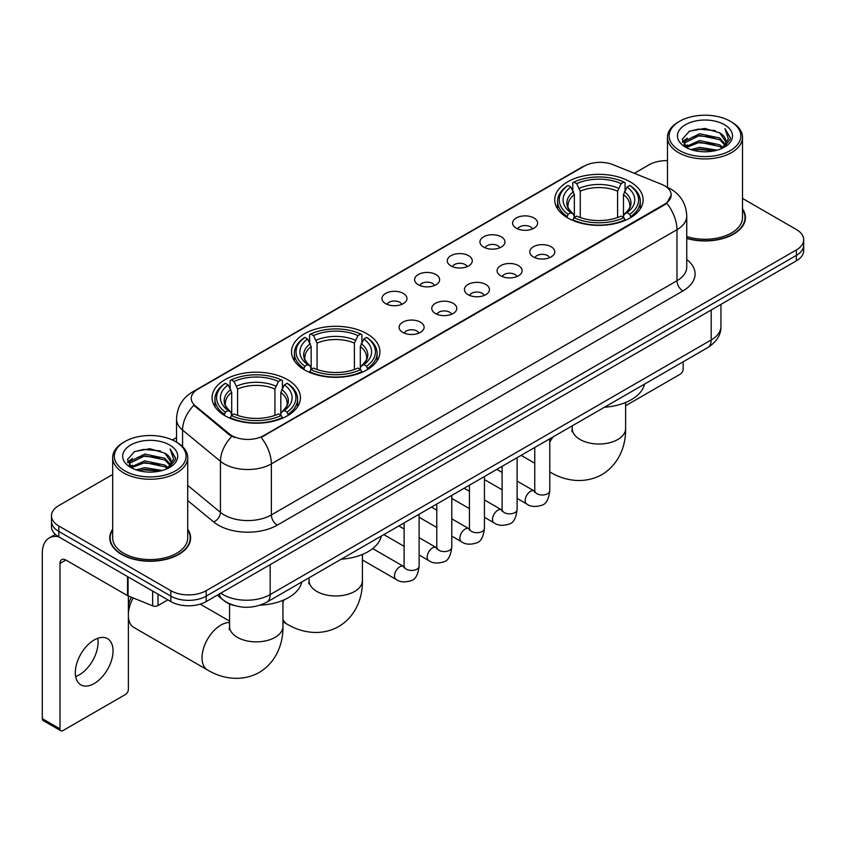 <?xml version="1.0" encoding="UTF-8"?>
<svg xmlns="http://www.w3.org/2000/svg" width="846" height="846" viewBox="0 0 846 846"><rect width="100%" height="100%" fill="white"/><g stroke="black" fill="none" stroke-linecap="round" stroke-linejoin="round"><path stroke-width="1.27" d="M366.984 333.779A44.193 25.517 0 0 0 318.826 328.248A44.193 25.517 0 0 0 291.542 351.82A44.193 25.517 0 0 0 304.486 369.861A44.193 25.517 0 0 0 352.645 375.391A44.193 25.517 0 0 0 379.928 351.82A44.193 25.517 0 0 0 366.984 333.779M287.503 379.664A44.193 25.517 0 0 0 239.344 374.133A44.193 25.517 0 0 0 212.071 397.705A44.193 25.517 0 0 0 225.015 415.746A44.193 25.517 0 0 0 273.173 421.276A44.193 25.517 0 0 0 300.446 397.705A44.193 25.517 0 0 0 287.503 379.664M630.175 181.827A44.193 25.517 0 0 0 582.016 176.296A44.193 25.517 0 0 0 554.733 199.868A44.193 25.517 0 0 0 567.677 217.908A44.193 25.517 0 0 0 615.835 223.439A44.193 25.517 0 0 0 643.119 199.868A44.193 25.517 0 0 0 630.175 181.827M516.261 228.198A12.51 7.223 180 0 1 513.786 226.146A12.51 7.223 180 0 1 517.921 217.179A12.51 7.223 180 0 1 533.953 217.982A12.51 7.223 180 0 1 536.438 226.146A12.51 7.223 180 0 1 516.261 228.198M532.43 228.938A7.508 4.336 0 0 0 530.41 226.834A7.508 4.336 0 0 0 523.018 225.734A7.508 4.336 0 0 0 517.784 228.938M483.605 247.053A12.51 7.223 180 0 1 481.12 245.012A12.51 7.223 180 0 1 485.266 236.034A12.51 7.223 180 0 1 501.287 236.838A12.51 7.223 180 0 1 503.772 245.012A12.51 7.223 180 0 1 483.605 247.053M499.764 247.804A7.508 4.336 0 0 0 497.755 245.689A7.508 4.336 0 0 0 490.363 244.589A7.508 4.336 0 0 0 485.128 247.804M450.939 265.908A12.51 7.223 180 0 1 448.454 263.867A12.51 7.223 180 0 1 452.599 254.889A12.51 7.223 180 0 1 468.621 255.693A12.51 7.223 180 0 1 471.106 263.867A12.51 7.223 180 0 1 450.939 265.908M467.098 266.659A7.508 4.336 0 0 0 465.089 264.544A7.508 4.336 0 0 0 457.697 263.444A7.508 4.336 0 0 0 452.462 266.659M418.273 284.764A12.51 7.223 180 0 1 415.798 282.723A12.51 7.223 180 0 1 419.933 273.744A12.51 7.223 180 0 1 435.965 274.559A12.51 7.223 180 0 1 438.45 282.723A12.51 7.223 180 0 1 418.273 284.764M434.442 285.514A7.508 4.336 0 0 0 432.422 283.399A7.508 4.336 0 0 0 425.03 282.31A7.508 4.336 0 0 0 419.796 285.514M385.617 303.619A12.51 7.223 180 0 1 383.132 301.578A12.51 7.223 180 0 1 387.278 292.61A12.51 7.223 180 0 1 403.299 293.414A12.51 7.223 180 0 1 405.784 301.578A12.51 7.223 180 0 1 385.617 303.619M401.776 304.37A7.508 4.336 0 0 0 399.767 302.265A7.508 4.336 0 0 0 392.375 301.165A7.508 4.336 0 0 0 387.14 304.37M533.424 256.951A12.51 7.223 180 0 1 530.939 254.91A12.51 7.223 180 0 1 535.084 245.943A12.51 7.223 180 0 1 551.106 246.746A12.51 7.223 180 0 1 553.591 254.91A12.51 7.223 180 0 1 533.424 256.951M549.583 257.702A7.508 4.336 0 0 0 547.573 255.598A7.508 4.336 0 0 0 540.182 254.498A7.508 4.336 0 0 0 534.947 257.702M500.758 275.817A12.51 7.223 180 0 1 498.273 273.776A12.51 7.223 180 0 1 502.418 264.798A12.51 7.223 180 0 1 518.45 265.602A12.51 7.223 180 0 1 520.925 273.776A12.51 7.223 180 0 1 500.758 275.817M516.927 276.557A7.508 4.336 0 0 0 514.907 274.453A7.508 4.336 0 0 0 507.515 273.353A7.508 4.336 0 0 0 502.281 276.557M468.092 294.672A12.51 7.223 180 0 1 465.617 292.631A12.51 7.223 180 0 1 469.752 283.653A12.51 7.223 180 0 1 485.784 284.457A12.51 7.223 180 0 1 488.269 292.631A12.51 7.223 180 0 1 468.092 294.672M484.261 295.423A7.508 4.336 0 0 0 482.241 293.308A7.508 4.336 0 0 0 474.849 292.208A7.508 4.336 0 0 0 469.615 295.423M435.436 313.528A12.51 7.223 180 0 1 432.951 311.487A12.51 7.223 180 0 1 437.096 302.508A12.51 7.223 180 0 1 453.118 303.312A12.51 7.223 180 0 1 455.603 311.487A12.51 7.223 180 0 1 435.436 313.528M451.595 314.278A7.508 4.336 0 0 0 449.586 312.163A7.508 4.336 0 0 0 442.194 311.074A7.508 4.336 0 0 0 436.959 314.278M402.77 332.383A12.51 7.223 180 0 1 400.285 330.342A12.51 7.223 180 0 1 404.43 321.374A12.51 7.223 180 0 1 420.462 322.178A12.51 7.223 180 0 1 422.937 330.342A12.51 7.223 180 0 1 402.77 332.383M418.929 333.134A7.508 4.336 0 0 0 416.919 331.029A7.508 4.336 0 0 0 409.527 329.929A7.508 4.336 0 0 0 404.293 333.134M661.593 184.322A22.514 12.997 180 0 1 664.607 185.782A22.514 12.997 180 0 1 671.195 194.971A22.514 12.997 180 0 1 664.607 204.161L263.688 435.627A22.514 12.997 180 0 1 229.329 433.892L195.331 405.858A22.514 12.997 180 0 1 191.259 398.413A22.514 12.997 180 0 1 197.858 389.213L584.216 166.154A22.514 12.997 180 0 1 613.043 164.695L661.593 184.322M234.363 605.567A25.01 14.445 180 0 1 224.264 600.84M112.677 529.205A40.439 23.35 0 0 0 109.758 537.919A40.439 23.35 0 0 0 121.602 554.426A40.439 23.35 0 0 0 165.668 559.481A40.439 23.35 0 0 0 190.636 537.919A40.439 23.35 0 0 0 187.717 529.205M110.17 540.023A40.439 23.35 0 0 0 110.033 540.636M671.195 194.971L666.785 203.252L664.607 204.827L261.15 437.435A29.187 16.846 60 0 1 271.355 463.883A33.354 19.257 180 0 1 224.19 463.883A33.354 19.257 180 0 1 220.446 461.313L182.567 430.075A33.354 19.257 180 0 1 176.539 419.034L176.539 442.162M112.677 474.479L58.808 505.58A25.01 14.445 0 0 0 51.479 515.796L51.479 526.688A25.01 14.445 0 0 0 58.808 536.893L170.829 601.569L170.829 596.123A25.01 14.445 0 0 0 206.202 596.123L796.372 255.386A25.01 14.445 0 0 0 803.7 245.181A25.01 14.445 0 0 1 796.372 255.386L206.202 596.123A25.01 14.445 0 0 1 170.829 596.123L58.808 531.447L170.829 596.123L170.829 590.677A25.01 14.445 0 0 0 206.202 590.677L796.372 249.94A25.01 14.445 0 0 0 803.7 239.735A25.01 14.445 0 0 0 796.372 229.52L742.513 198.419M51.479 521.242A25.01 14.445 0 0 0 58.808 531.447A25.01 14.445 0 0 1 51.479 521.242M234.384 437.435L229.329 434.876L193.819 405.319A29.187 19.521 129.5 0 0 182.567 430.075L182.567 446.635M686.751 238.445A40.439 23.35 0 0 0 745.432 217.612A40.439 23.35 0 0 0 742.513 208.899M667.473 160.624A25.01 14.445 0 0 0 648.977 164.843L634.331 173.303M176.539 437.604L172.425 439.983M51.479 515.796A25.01 14.445 0 0 0 58.808 526L170.829 590.677M190.361 540.636A40.439 23.35 0 0 0 190.213 540.023M745.157 220.33A40.439 23.35 0 0 0 745.009 219.706M170.829 601.569A25.01 14.445 0 0 0 206.202 601.569L796.372 260.832A25.01 14.445 0 0 0 803.7 250.628L803.7 239.735M625.606 405.731L680.226 374.186A4.167 2.411 120 0 0 683.177 369.089L683.177 361.792M679.634 150.546A35.849 20.695 0 0 0 730.341 150.546A35.849 20.695 0 0 0 730.341 121.274L731.515 121.961A37.52 21.658 0 0 1 742.513 137.274A37.52 21.658 0 0 1 719.343 157.293A37.52 21.658 0 0 1 678.46 152.587A37.52 21.658 0 0 1 667.473 137.274A37.52 21.658 0 0 1 678.46 121.961L679.634 121.274A35.849 20.695 0 0 0 679.634 150.546M686.751 236.542A37.52 21.658 0 0 0 742.513 217.612L742.513 137.274M686.751 238.181A40.026 23.106 0 0 0 745.009 217.612A40.026 23.106 0 0 0 742.513 209.565M690.939 149.573L699.589 147.352L717.133 150.165M693.424 150.324L699.589 149.055L714.574 150.8L698.426 149.52L693.593 150.376M685.546 146.792L699.589 140.552L719.724 144.793L722.97 147.479M686.413 147.5L699.589 142.244L719.724 146.495L722.072 148.293M684.393 145.628L684.858 141.113L699.589 133.742L719.724 137.993L725.244 144.243M684.203 144.803L684.858 142.815L699.589 135.445L719.724 139.696L724.842 145.057M721.86 148.462A20.843 12.034 0 0 0 725.836 141.388A20.843 12.034 0 0 0 719.724 132.885L725.826 141.8M724.44 124.679A27.516 15.884 0 0 0 685.588 124.648A27.516 15.884 0 0 0 685.408 147.077A27.516 15.884 0 0 0 685.535 147.141A27.516 15.884 0 0 0 724.567 147.077A27.516 15.884 0 0 0 724.44 124.679M719.724 132.885L704.75 128.412L689.363 131.246L682.225 139.304L686.952 147.902M723.563 147.627L730.214 139.199L730.341 137.686L724.937 128.645L728.343 138.776L722.072 148.367M731.515 121.961L730.341 121.274A35.849 20.695 0 0 0 679.634 121.274M724.937 128.645L730.341 138.025M689.004 131.426L698.426 129.1L715.314 130.612M682.5 142.371L685.577 139.96M692.345 137.084L698.426 135.899L714.711 137.242M692.345 143.894L698.426 142.71L714.711 144.053M682.32 141.705L687.364 138.12M685.006 146.284L687.364 144.93M566.883 217.443L568.068 214.281A39.688 22.916 0 0 1 568.068 185.464L570.796 187.04A35.849 20.695 0 0 0 570.796 212.706L573.493 214.239L574.36 217.454M574.36 216.142L574.36 194.591L570.796 187.04M572.774 190.456L572.774 182.736L573.958 182.059A39.688 22.916 0 0 1 623.883 182.059L621.154 183.635A35.849 20.695 0 0 0 576.686 183.635L580.261 191.185L580.261 217.549M617.591 217.549L617.591 191.185L621.154 183.635M604.435 407.243A45.864 26.48 0 0 0 644.451 384.147M572.774 219.738A41.359 23.878 0 0 0 625.067 219.738L623.883 217.686A39.688 22.916 0 0 1 573.958 217.686L572.774 220.436M625.067 220.436L625.067 219.738M568.068 185.464L566.883 186.141A41.359 23.878 0 0 0 557.567 201.232A41.359 23.878 0 0 0 566.883 216.333M623.883 182.059L625.067 182.736L625.067 190.456M573.958 217.686L576.686 216.111A35.849 20.695 0 0 0 621.154 216.111L623.883 217.686M570.796 212.706L568.068 214.281M576.686 183.635L573.958 182.059M573.493 191.682A32.074 18.517 0 0 0 573.493 214.239L573.641 214.334C569.083 209.935 567.232 206.942 568.068 205.367A30.847 17.808 0 0 1 574.36 194.591M630.968 216.333A41.359 23.878 0 0 0 640.274 201.232A41.359 23.878 0 0 0 630.968 186.141L629.784 185.464A39.688 22.916 0 0 1 629.784 214.281L630.968 217.443M629.784 214.281L627.055 212.706A35.849 20.695 0 0 0 627.055 187.04L629.784 185.464M627.055 187.04L623.481 194.591L623.481 216.142L624.359 214.239L627.055 212.706M623.481 194.591A30.847 17.808 0 0 1 629.773 205.367C630.608 206.953 628.758 209.945 624.2 214.334L624.359 214.239A32.074 18.517 0 0 0 624.359 191.682M623.481 217.454L623.481 216.142M303.693 369.395L304.877 366.233A39.688 22.916 0 0 1 304.877 337.417L307.606 338.992A35.849 20.695 0 0 0 307.606 364.658L310.302 366.191L311.169 369.406M311.169 368.095L311.169 346.543L307.606 338.992M309.583 342.408L309.583 334.688L310.778 334.011A39.688 22.916 0 0 1 360.692 334.011L357.964 335.587A35.849 20.695 0 0 0 313.506 335.587L317.07 343.138L317.07 369.49M354.4 369.49L354.4 343.138L357.964 335.587M341.245 559.195A45.864 26.48 0 0 0 381.26 536.1M309.583 371.68A41.359 23.878 0 0 0 361.877 371.68L360.692 369.639A39.688 22.916 0 0 1 310.778 369.639L309.583 372.388M361.877 372.388L361.877 371.68M304.877 337.417L303.693 338.093A41.359 23.878 0 0 0 294.376 353.184A41.359 23.878 0 0 0 303.693 368.285M360.692 334.011L361.877 334.688L361.877 342.408M310.778 369.639L313.506 368.063A35.849 20.695 0 0 0 357.964 368.063L360.692 369.639M307.606 364.658L304.877 366.233M313.506 335.587L310.778 334.011M310.302 343.635A32.074 18.517 0 0 0 310.302 366.191L310.45 366.286C305.892 361.887 304.042 358.894 304.888 357.319A30.847 17.808 0 0 1 311.169 346.543M367.777 368.285A41.359 23.878 0 0 0 377.094 353.184A41.359 23.878 0 0 0 367.777 338.093L366.593 337.417A39.688 22.916 0 0 1 366.593 366.233L367.777 369.395M366.593 366.233L363.865 364.658A35.849 20.695 0 0 0 363.865 338.992L366.593 337.417M363.865 338.992L360.301 346.543L360.301 368.095L361.168 366.191L363.865 364.658M360.301 346.543A30.847 17.808 0 0 1 366.582 357.319C367.428 358.905 365.567 361.898 361.02 366.286L361.168 366.191A32.074 18.517 0 0 0 361.168 343.635M360.301 369.406L360.301 368.095M128.381 606.952A18.348 10.586 -60 0 1 131.278 597.191M133.118 597.932A26.681 15.408 120 0 0 128.381 613.466M128.381 616.903A26.681 15.408 120 0 0 133.848 627.436L207.545 669.99A26.681 15.408 -60 0 1 203.452 648.607A26.681 15.408 -60 0 1 220.88 625.088A26.681 15.408 -60 0 1 229.573 622.529M224.222 415.28L225.406 412.118A39.688 22.916 0 0 1 225.406 383.301L228.134 384.877A35.849 20.695 0 0 0 228.134 410.543L230.821 412.076L231.698 415.291M231.698 413.98L231.698 392.428L228.134 384.877M230.112 388.282L230.112 380.573L231.296 379.896A39.688 22.916 0 0 1 281.221 379.896L278.493 381.472A35.849 20.695 0 0 0 234.025 381.472L237.589 389.023L237.589 415.375M274.929 415.375L274.929 389.023L278.493 381.472M260.05 605.186A45.864 26.48 0 0 0 301.789 581.985M230.112 417.564A41.359 23.878 0 0 0 282.405 417.564L281.221 415.523A39.688 22.916 0 0 1 231.296 415.523L230.112 418.273M282.405 418.273L282.405 417.564M225.406 383.301L224.222 383.978A41.359 23.878 0 0 0 214.905 399.069A41.359 23.878 0 0 0 224.222 414.17M281.221 379.896L282.405 380.573L282.405 388.282M231.296 415.523L234.025 413.948A35.849 20.695 0 0 0 278.493 413.948L281.221 415.523M228.134 410.543L225.406 412.118M234.025 381.472L231.296 379.896M230.821 389.52A32.074 18.517 0 0 0 230.821 412.076L230.979 412.171C226.421 407.772 224.56 404.779 225.406 403.204A30.847 17.808 0 0 1 231.698 392.428M288.306 414.17A41.359 23.878 0 0 0 297.612 399.069A41.359 23.878 0 0 0 288.306 383.978L287.111 383.301A39.688 22.916 0 0 1 287.111 412.118L288.306 415.28M287.111 412.118L284.383 410.543A35.849 20.695 0 0 0 284.383 384.877L287.111 383.301M284.383 384.877L280.819 392.428L280.819 413.98L281.697 412.076L284.383 410.543M280.819 392.428A30.847 17.808 0 0 1 287.111 403.204C287.947 404.79 286.096 407.783 281.538 412.171L281.697 412.076A32.074 18.517 0 0 0 281.697 389.52M280.819 415.291L280.819 413.98M97.745 638.307A26.681 15.408 -60 0 1 79.217 674.897A26.681 15.408 -60 0 1 75.654 676.567M94.181 683.536A26.681 15.408 120 0 0 111.609 660.028A26.681 15.408 120 0 0 107.527 638.645A26.681 15.408 120 0 0 94.181 639.967A26.681 15.408 120 0 0 76.753 663.476A26.681 15.408 120 0 0 80.846 684.858A26.681 15.408 120 0 0 94.181 683.536M158.001 594.167L158.001 605.567L167.878 599.867M58.522 536.734A33.354 19.257 -120 0 0 49.205 537.971A33.354 19.257 -120 0 0 42.3 553.231L42.3 718.666L59.992 728.882L59.992 563.447A8.333 4.812 60 0 1 61.716 559.629A8.333 4.812 60 0 1 65.882 560.041L127.535 595.637L127.535 576.57M59.992 728.882A4.167 2.411 120 0 0 60.849 730.785L43.167 720.57A4.167 2.411 -60 0 1 42.3 718.666M60.849 730.785A4.167 2.411 120 0 0 62.932 730.584L125.43 694.503A4.167 2.411 120 0 0 128.381 689.395L128.381 596.018M158.001 605.567A4.167 2.411 180 0 1 152.661 605.842L128.084 595.901A4.167 2.411 180 0 1 127.535 595.637M124.838 470.862A35.849 20.695 0 0 0 175.545 470.862A35.849 20.695 0 0 0 175.545 441.58L176.729 442.268A37.52 21.658 0 0 1 187.717 457.58A37.52 21.658 0 0 1 164.547 477.599A37.52 21.658 0 0 1 123.664 472.903A37.52 21.658 0 0 1 112.677 457.58A37.52 21.658 0 0 1 123.664 442.268L124.838 441.58A35.849 20.695 0 0 0 124.838 470.862M112.677 457.58L112.677 537.919A37.52 21.658 0 0 0 123.664 553.231A37.52 21.658 0 0 0 164.547 557.926A37.52 21.658 0 0 0 187.717 537.919L187.717 457.58M112.677 529.871A40.026 23.106 0 0 0 110.17 537.919A40.026 23.106 0 0 0 121.898 554.257A40.026 23.106 0 0 0 165.509 559.259A40.026 23.106 0 0 0 190.213 537.919A40.026 23.106 0 0 0 187.717 529.871M136.143 469.879L144.803 467.669L162.337 470.471M138.628 470.63L144.803 469.361L159.778 471.116M130.749 467.098L144.803 460.859L164.928 465.11L168.174 467.796M131.616 467.806L144.803 462.561L164.928 466.812L167.275 468.599M129.597 465.945L130.062 461.419L144.803 454.048L164.928 458.299L170.448 464.549M129.417 465.11L130.062 463.122L144.803 455.751L164.928 460.002L170.046 465.363M167.064 468.769A20.843 12.034 0 0 0 171.04 461.705A20.843 12.034 0 0 0 164.928 453.192L171.029 462.117M169.644 444.985A27.516 15.884 0 0 0 130.802 444.954A27.516 15.884 0 0 0 130.622 467.383A27.516 15.884 0 0 0 130.739 467.457A27.516 15.884 0 0 0 169.771 467.383A27.516 15.884 0 0 0 169.644 444.985M164.928 453.192L149.954 448.718L134.567 451.553L127.429 459.611L132.166 468.208M168.766 467.944L175.418 459.505L175.545 457.993L170.141 448.951L173.546 459.082L167.275 468.673M176.729 442.268L175.545 441.58A35.849 20.695 0 0 0 124.838 441.58M170.141 448.951L175.545 458.331M134.207 451.732L143.63 449.406L160.518 450.918M127.704 462.688L130.781 460.266M137.549 457.39L143.63 456.216L159.915 457.549M137.549 464.2L143.63 463.016L159.915 464.359M138.797 470.683L143.63 469.826L159.757 471.116M127.524 462.011L132.568 458.426M130.21 466.59L132.568 465.237M195.331 405.858L195.331 406.852M229.329 433.892L229.329 434.876M263.688 435.627L263.688 436.293M664.607 204.161L664.607 204.827M686.751 259.5A41.687 24.069 180 0 1 682.881 290.961L277.245 525.155A8.333 4.812 60 0 1 271.355 514.939L676.98 280.745A33.354 19.257 0 0 0 686.751 267.135L686.751 216.079A33.354 19.257 180 0 1 676.98 229.689A29.187 16.846 -120 0 0 666.785 203.252M277.245 525.155A41.687 24.069 180 0 1 218.289 525.155A41.687 24.069 180 0 1 213.615 521.94L187.717 500.578M231.815 436.42A29.187 19.521 129.5 0 0 220.446 461.313L220.446 512.369A33.354 19.257 0 0 0 224.19 514.939A33.354 19.257 0 0 0 271.355 514.939L271.355 463.883L676.98 229.689L676.98 280.745A8.333 4.812 60 0 0 682.881 290.961M686.751 216.079C686.191 204.087 680.914 195.088 670.941 189.102L666.733 187.051A29.187 13.663 112 0 0 666.331 186.903M195.373 390.915A29.187 16.846 -120 0 0 192.349 392.058C182.376 398.043 177.1 407.042 176.539 419.034M192.349 392.058L581.762 167.233A29.187 16.846 60 0 1 583.973 166.292M206.202 590.677L206.202 601.569M796.372 249.94L796.372 260.832M58.808 526L58.808 536.893M187.717 485.382L220.446 512.369A8.333 5.573 -50.5 0 1 213.615 521.94M220.764 593.162A33.354 19.257 0 0 0 223.006 594.59A33.354 19.257 0 0 0 270.17 594.59L711.179 339.976A33.354 19.257 0 0 0 720.951 326.366C721.194 334.635 716.784 341.721 707.721 347.611L266.723 602.225A16.677 9.623 60 0 0 270.17 594.59L270.17 564.642M711.179 310.027L711.179 339.976A16.677 9.623 60 0 1 707.721 347.611M219.41 593.945A16.677 11.157 129.5 0 0 222.318 599.37L217.253 595.193M625.606 402.495L625.606 428.615A26.681 15.408 180 0 1 617.792 439.508A26.681 15.408 180 0 1 580.06 439.508A26.681 15.408 180 0 1 572.245 428.615L571.896 431.767M625.606 428.615C625.966 444.044 620.107 463.629 601.897 474.627C583.285 484.885 563.394 480.179 550.207 472.153A26.681 15.408 -60 0 1 549.773 471.878M549.773 442.12A26.681 15.408 -60 0 1 553.168 436.843M617.591 191.185A30.847 17.808 0 0 0 580.261 191.185M618.458 188.277A32.074 18.517 0 0 0 579.383 188.277M362.416 554.447L362.416 580.568A26.681 15.408 180 0 1 354.601 591.46A26.681 15.408 180 0 1 316.869 591.46A26.681 15.408 180 0 1 309.054 580.568L308.705 583.719M362.416 580.568C362.775 595.996 356.917 615.581 338.717 626.579C320.095 636.837 300.203 632.121 287.016 624.105A26.681 15.408 -60 0 1 282.945 619.42M282.945 602.68A26.681 15.408 -60 0 1 283.865 599.941M354.4 343.138A30.847 17.808 0 0 0 317.07 343.138M355.267 340.229A32.074 18.517 0 0 0 316.193 340.229M282.945 600.332L282.945 626.452A26.681 15.408 180 0 1 275.13 637.345A26.681 15.408 180 0 1 237.388 637.345A26.681 15.408 180 0 1 229.573 626.452L229.224 629.604M274.929 389.023A30.847 17.808 0 0 0 237.589 389.023M275.796 386.114A32.074 18.517 0 0 0 236.721 386.114M549.773 438.81L549.773 490.669A7.508 4.336 180 0 1 547.225 493.927A7.508 4.336 180 0 1 536.956 493.736A7.508 4.336 180 0 1 534.757 490.669L534.524 492.287L535.19 491.738M549.773 490.669C548.737 499.383 546.04 504.258 541.673 505.274C535.476 507.188 530.495 506.765 526.72 503.983A7.508 4.336 -60 0 1 525.567 497.966A7.508 4.336 -60 0 1 530.474 491.357A7.508 4.336 -60 0 1 530.802 491.177A7.508 4.336 -60 0 1 534.228 490.976L534.735 491.251M517.107 457.665L517.107 509.525A7.508 4.336 180 0 1 514.569 512.782A7.508 4.336 180 0 1 504.301 512.591A7.508 4.336 180 0 1 502.101 509.525L501.858 511.153L502.524 510.593M517.107 509.525C516.081 518.238 513.374 523.114 509.006 524.129C502.81 526.053 497.829 525.62 494.053 522.839A7.508 4.336 -60 0 1 492.911 516.821A7.508 4.336 -60 0 1 497.808 510.212A7.508 4.336 -60 0 1 498.146 510.032A7.508 4.336 -60 0 1 501.562 509.842L502.08 510.106M484.441 476.52L484.441 528.39A7.508 4.336 180 0 1 481.903 531.637A7.508 4.336 180 0 1 471.634 531.447A7.508 4.336 180 0 1 469.435 528.39L469.192 530.008L469.868 529.448M484.441 528.39C483.415 537.104 480.718 541.969 476.351 542.984C470.154 544.909 465.163 544.475 461.398 541.694A7.508 4.336 -60 0 1 460.245 535.677A7.508 4.336 -60 0 1 465.152 529.067A7.508 4.336 -60 0 1 465.48 528.887A7.508 4.336 -60 0 1 468.896 528.697L469.414 528.972M451.785 495.386L451.785 547.246A7.508 4.336 180 0 1 449.237 550.492A7.508 4.336 180 0 1 438.968 550.312A7.508 4.336 180 0 1 436.769 547.246L436.536 548.864L437.202 548.314M451.785 547.246C450.749 555.959 448.052 560.824 443.685 561.85C437.488 563.764 432.507 563.33 428.732 560.549A7.508 4.336 -60 0 1 427.579 554.542A7.508 4.336 -60 0 1 432.486 547.922A7.508 4.336 -60 0 1 432.814 547.743A7.508 4.336 -60 0 1 436.24 547.552L436.748 547.827M419.119 514.241L419.119 566.101A7.508 4.336 180 0 1 416.581 569.347A7.508 4.336 180 0 1 406.302 569.168A7.508 4.336 180 0 1 404.113 566.101L403.87 567.719L404.536 567.169M419.119 566.101C418.093 574.815 415.386 579.679 411.019 580.705C404.822 582.619 399.841 582.196 396.065 579.404A7.508 4.336 -60 0 1 394.923 573.398A7.508 4.336 -60 0 1 399.82 566.788A7.508 4.336 -60 0 1 400.158 566.609A7.508 4.336 -60 0 1 403.574 566.408L404.092 566.683M59.992 563.447L65.882 560.041M128.084 576.898L128.084 595.901M152.661 605.842L152.661 591.079M581.762 167.233L587.113 164.737M266.723 602.225C253.303 608.972 239.883 608.972 226.464 602.225L222.318 599.37M720.951 326.366L720.951 304.38M745.009 220.954L745.009 217.612M684.139 145.343L684.139 143.957M667.473 187.357L667.473 137.274M534.757 463.227L521.115 455.349M557.567 208.867L557.567 201.232M640.274 208.867L640.274 201.232M572.245 425.834L572.245 428.615M287.016 624.105L282.945 621.747M294.376 360.819L294.376 353.184M377.094 360.819L377.094 353.184M309.054 577.786L309.054 580.568M282.945 626.452C283.294 641.881 277.435 661.466 259.236 672.464C240.624 682.722 220.721 678.006 207.545 669.99M214.905 406.704L214.905 399.069M297.612 406.704L297.612 399.069M229.573 621.091L200.195 604.129M229.573 603.949L229.573 626.452M526.72 503.983L517.107 498.431M502.101 489.76L484.441 479.566M534.757 447.471L534.757 490.669M534.228 490.976L517.107 481.099M502.101 472.428L496.814 469.382M494.053 522.839L484.441 517.287M469.435 508.615L451.785 498.431M502.101 466.336L502.101 509.525M501.562 509.842L484.441 499.954M469.435 491.293L464.147 488.237M461.398 541.694L451.785 536.142M436.769 527.481L419.119 517.287M469.435 485.192L469.435 528.39M468.896 528.697L451.785 518.81M436.769 510.149L431.492 507.092M428.732 560.549L419.119 554.997M404.113 546.336L383.82 534.619M436.769 504.047L436.769 547.246M436.24 547.552L419.119 537.675M404.113 529.004L398.826 525.958M396.065 579.404L362.416 559.978M404.113 522.902L404.113 566.101M403.574 566.408L372.695 548.589M49.205 537.971L55.36 534.408M190.213 541.26L190.213 537.919M129.353 465.649L129.353 464.264M110.17 541.26L110.17 537.919"/></g></svg>
